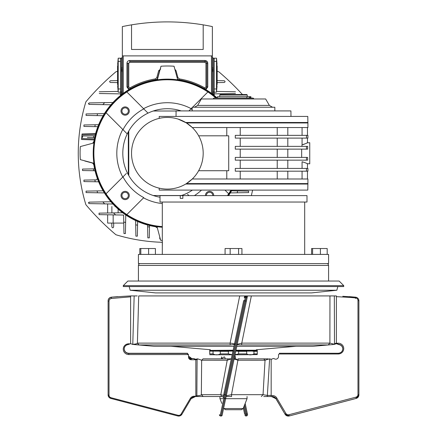 <?xml version="1.0" encoding="UTF-8"?>
<svg xmlns="http://www.w3.org/2000/svg" width="438" height="438" viewBox="0 0 438 438"><rect width="100%" height="100%" fill="white"/><g stroke="black" fill="none" stroke-linecap="round" stroke-linejoin="round"><path stroke-width="0.66" d="M328.582 254.407L138.424 254.407L138.424 263.594L328.582 263.594L328.582 254.407M162.306 202.044L162.306 254.407M304.695 202.044L304.695 254.407M162.306 246.506L162.339 245.592M162.356 245.083L162.367 244.579M162.372 243.993L162.356 241.65M180.253 195.616L160.012 195.616L160.012 202.044L306.994 202.044L306.994 195.616L180.253 195.616L180.253 198.37L182.849 198.37L182.849 195.616L180.253 195.616L182.849 195.616M241.929 254.407L241.929 248.527L225.077 248.527L225.077 254.407M238.584 248.527L238.584 254.407M230.158 248.527L230.158 254.407M327.191 254.407L327.191 248.527L320.397 248.527L320.397 254.407M320.397 248.527L312.601 248.527L312.601 254.407M311.593 248.527L312.601 248.527L311.593 248.527L311.593 254.407M155.408 254.407L155.408 248.527L148.613 248.527L148.613 254.407M148.613 248.527L140.812 248.527L140.812 254.407M140.812 248.527L139.81 248.527L139.81 254.407M219.723 95.024L220.183 94.564L246.824 94.564L247.284 95.024L219.723 95.024L219.723 96.678M216.69 98.057L249.342 98.057L249.342 96.678L250.892 96.678L250.892 98.057L250.41 98.057L250.41 96.678M249.342 98.057L249.518 96.678L217.472 96.678L217.472 98.057L214.291 98.057L252.71 98.057A1.1 1.1 0 0 1 253.777 98.873L213.202 98.972M249.512 96.678L249.512 98.057L250.41 98.057M176.081 111.006L153.24 111.006A44.556 44.556 0 0 0 128.777 130.984A44.556 44.556 0 0 1 153.24 111.006A44.556 44.556 0 0 0 128.318 131.8L128.318 174.729A44.556 44.556 0 0 0 153.24 195.523A44.556 44.556 0 0 1 128.777 175.545A44.556 44.556 0 0 0 153.24 195.523L181.48 195.523A44.556 44.556 0 0 0 192.419 190.103A44.556 44.556 0 0 1 181.201 195.616M269.365 105.405L265.652 98.972L201.349 98.972L197.637 105.405L269.365 105.405L272.551 107.244M274.84 110.918L274.84 107.244L192.162 107.244L192.162 110.918M290.969 116.426L290.92 110.918L176.081 110.918L176.032 116.426M307.892 122.492L307.788 116.426L159.213 116.426L159.18 118.386M307.049 142.865L309.748 142.7L309.748 163.828L307.043 163.664M302.072 168.422L302.072 161.759C305.406 162.75 307.202 163.462 307.454 163.911L307.454 168.422M301.892 146.374L302.072 144.77L301.892 146.374M303.2 144.551L304.218 144.233M240.227 178.989L240.227 171.181M240.227 168.422L240.227 160.155M240.227 157.401L240.227 149.134M240.227 146.374L240.227 138.107M240.227 135.353L240.227 127.546M167.36 189.09A35.828 35.828 0 0 1 131.531 153.267A35.828 35.828 0 0 1 167.36 117.439A35.828 35.828 0 0 1 203.188 153.267A35.828 35.828 0 0 1 167.36 189.09M185.707 184.042L307.914 184.042L307.914 178.989L192.298 178.989L186.451 183.582L307.914 183.582L186.451 183.582M153.24 111.006A44.556 44.556 0 0 1 181.201 110.918A44.556 44.556 0 0 0 148.011 113.13L147.163 112.281M181.48 195.523A44.556 44.556 0 0 0 192.419 190.103M128.777 131.285L128.777 175.545M185.707 122.492L307.914 122.492L307.914 122.952L186.451 122.952L178.162 119.103M233.503 127.546L307.914 127.546L307.914 122.952L186.451 122.952L192.298 127.546L233.503 127.546M306.48 149.134L235.283 149.134L235.283 146.374L306.48 146.374L306.48 149.134L307.657 149.134L307.7 146.374L306.48 146.374M277.232 146.374L277.232 138.107M277.232 168.422L277.232 160.155M277.232 171.181L277.232 178.989M302.072 171.181L302.072 178.989M198.649 135.813L228.718 135.813L228.718 170.721L198.649 170.721M226.78 127.546L226.78 135.813M306.48 138.107L307.914 138.107L307.914 135.353L306.48 135.353L306.48 138.107L235.283 138.107L235.283 135.353L306.48 135.353M277.232 135.353L277.232 127.546M302.072 135.353L302.072 127.546M153.541 195.523L153.24 195.523A44.556 44.556 0 0 0 160.012 197.209M226.78 170.721L226.78 178.989M306.48 168.422L306.48 171.181L235.283 171.181L235.283 168.422L307.914 168.422L307.914 171.181L306.48 171.181M302.072 138.107L302.072 144.77C305.406 143.784 307.202 143.067 307.454 142.618L307.454 138.107M307.098 146.374L307.7 146.374M301.667 157.401L301.667 149.134M277.232 157.401L277.232 149.134M306.48 160.155L235.283 160.155L235.283 157.401L306.48 157.401L306.48 160.155L307.098 160.155M306.48 157.401L307.054 157.401M307.7 160.155L307.657 157.401M214.291 98.057A1.1 1.1 0 0 0 213.229 98.873M232.857 98.057L220.221 98.057M251.489 98.057L250.892 98.057M159.18 188.148L159.213 190.103L307.788 190.103L307.892 184.042M162.306 226.583A73.491 73.491 0 0 1 126.839 91.958A73.491 73.491 0 0 1 215.863 98.057M125.137 191.351A4.134 4.134 0 0 1 129.27 195.49A4.134 4.134 0 0 1 125.137 199.624A4.134 4.134 0 0 1 121.003 195.49A4.134 4.134 0 0 1 125.137 191.351M188.92 195.616L187.557 194.248M205.449 195.616A4.134 4.134 0 0 1 209.583 191.351A4.134 4.134 0 0 1 213.717 195.616M125.137 106.91A4.134 4.134 0 0 1 129.27 111.044A4.134 4.134 0 0 1 125.137 115.178A4.134 4.134 0 0 1 121.003 111.044A4.134 4.134 0 0 1 125.137 106.91M126.839 91.958L143.554 108.673A50.551 50.551 0 0 1 191.165 108.673L192.162 107.677M192.6 107.244L207.88 91.958M188.92 110.918L191.165 108.673M143.554 108.673L148.011 113.13M128.318 174.729A44.556 44.556 0 0 1 128.318 131.8M122.996 129.692A50.239 50.239 0 0 1 143.784 108.903M224.984 190.103L228.669 193.788A73.491 73.491 0 0 1 227.421 195.616M230.952 190.103A73.491 73.491 0 0 1 228.669 193.788M190.935 108.903A50.239 50.239 0 0 1 192.162 109.577M122.996 176.843A50.239 50.239 0 0 0 143.784 197.626L126.839 214.576M162.306 203.566A50.551 50.551 0 0 1 143.554 197.861M106.051 193.788L126.374 173.464M201.518 190.103A50.239 50.239 0 0 1 194.384 195.616M127.228 133.918L106.051 112.741M122.766 177.072A50.551 50.551 0 0 1 122.766 129.456M216.848 98.057A74.142 74.142 0 0 0 93.256 150.738A74.142 74.142 0 0 0 162.306 227.24M162.312 240.407A87.272 87.272 0 0 1 160.669 240.303L157.094 226.966A74.411 74.411 0 0 1 93.617 163.199L80.324 159.64A87.272 87.272 0 0 1 80.324 146.577L93.661 143.002A74.411 74.411 0 0 1 157.423 79.524L160.987 66.226A87.272 87.272 0 0 1 167.519 65.996A87.272 87.272 0 0 1 174.05 66.226L177.625 79.568A74.411 74.411 0 0 1 217.248 98.057M232.009 190.103A74.411 74.411 0 0 1 228.543 195.616M206.375 195.616A3.208 3.208 0 0 1 209.583 192.282A3.208 3.208 0 0 1 212.786 195.616M125.137 198.699A3.208 3.208 0 0 1 121.928 195.49A3.208 3.208 0 0 1 125.137 192.282A3.208 3.208 0 0 1 128.345 195.49A3.208 3.208 0 0 1 125.137 198.699M125.137 114.252A3.208 3.208 0 0 1 121.928 111.044A3.208 3.208 0 0 1 125.137 107.836A3.208 3.208 0 0 1 128.345 111.044A3.208 3.208 0 0 1 125.137 114.252M228.22 195.616A74.142 74.142 0 0 0 231.707 190.103M242.466 94.564A251.434 251.434 0 0 0 218.786 71.777A177.297 177.297 0 0 0 217.368 71.356M251.335 195.616A177.297 177.297 0 0 0 252.6 190.103M117.351 71.356A177.297 177.297 0 0 0 115.933 71.777A251.434 251.434 0 0 0 85.875 101.835A177.297 177.297 0 0 0 85.875 204.694A251.434 251.434 0 0 0 115.933 234.752A177.297 177.297 0 0 0 162.367 242.302M217.018 65.996L216.509 61.402L214.209 61.402L214.209 58.188L216.509 58.188L216.509 92.177L217.045 86.116M217.149 82.53L217.149 67.83C216.98 65.465 216.98 65.465 217.149 67.83L217.149 82.53C216.98 84.901 216.98 84.901 217.149 82.53M217.024 84.277L216.509 88.963L214.209 88.963L214.209 92.177L216.509 92.177M217.149 84.37C217.007 86.735 217.007 86.735 217.149 84.37L217.149 65.996C217.007 63.625 217.007 63.625 217.149 65.996M121.364 94.772L121.43 94.115L120.51 94.351L120.51 95.457L120.51 92.177L118.211 92.177L118.211 58.188L117.674 64.249M117.57 82.53L117.57 67.83C117.74 65.465 117.74 65.465 117.57 67.83L117.57 82.53C117.74 84.901 117.74 84.901 117.57 82.53M117.696 66.083L118.211 61.402L120.51 61.402L120.51 58.188L118.211 58.188M206.862 86.97A1.84 1.84 0 0 1 204.119 88.569L205.865 89.593L207.782 86.97L205.942 86.97L205.942 63.236L206.862 63.236L206.862 86.97M128.777 63.236L128.777 86.97L126.938 86.97L128.854 89.593L130.601 88.569A1.84 1.84 0 0 1 127.858 86.97L127.858 63.236L128.777 63.236L129.697 62.322L129.697 61.402L205.022 61.402L205.022 62.322L205.942 63.236M122.344 67.277A0.92 0.405 -0 0 1 121.43 67.682L121.43 58.188A0.92 0.92 0 0 0 120.51 59.103L120.51 91.257A0.92 0.92 0 0 0 121.43 92.177L121.43 67.682L122.344 72.374M212.375 72.374L213.29 67.682L213.29 92.177A0.92 0.92 0 0 0 214.209 91.257L214.209 59.103A0.92 0.92 0 0 0 213.29 58.188L213.29 67.682A0.92 0.405 -0 0 1 212.375 67.277M81.791 136.727C81.643 138.331 81.643 138.331 81.791 136.727C81.643 138.331 81.643 138.331 81.791 136.727C81.643 138.331 81.643 138.331 81.791 136.727C81.95 135.128 81.95 135.128 81.791 136.727C81.95 135.128 81.95 135.128 81.791 136.727C81.95 135.128 81.95 135.128 81.791 136.727C81.95 135.128 81.95 135.128 81.791 136.727L81.753 137.143M115.418 206.544L114.997 206.544C110.967 206.544 110.967 206.544 114.997 206.544M237.631 190.919L248.642 191.116L248.642 192.583L237.177 192.786A162.87 162.87 0 0 0 237.631 190.919L231.598 190.815M230.333 192.901L237.177 192.786M84.463 160.746A1.38 1.38 0 0 0 85.038 161.064L91.892 162.903A2.754 2.754 0 0 1 93.902 165.126L93.217 163.708M93.07 163.555L92.604 163.204M83.943 180.089L83.943 181.562L95.188 181.754A162.87 162.87 0 0 1 94.871 179.898L83.943 180.089M94.871 179.898L96.53 179.87L97.411 178.649M98.643 181.814L95.188 181.754M86.078 191.116L86.078 192.583L97.543 192.786A162.87 162.87 0 0 1 97.088 190.919L86.078 191.116M97.088 190.919L103.122 190.815M104.386 192.901L97.543 192.786M102.826 201.896L89.735 202.126L88.394 202.849L89.133 203.604L104.649 203.878A237.007 237.007 0 0 1 102.826 201.896L110.918 201.759M88.394 202.849L89.133 202.137L89.735 202.126M112.949 204.02L104.649 203.878M107.649 203.927L107.649 213.01L107.649 203.927M113.157 223.084L113.157 214.877L107.649 214.779L107.649 223.084L123.773 223.084M122.656 212.748L113.508 212.906A237.007 237.007 0 0 0 115.616 214.921L123.631 215.058L123.954 233.564L125.421 233.564L125.75 214.954M113.688 223.084L113.617 226.961C113.037 228.072 112.457 228.072 111.876 226.961L111.805 223.084M115.616 214.921L99.054 214.631L99.054 213.158L113.508 212.906M123.751 222A162.87 162.87 0 0 0 125.618 222.509M135.627 220.566L135.895 236.142L137.368 236.142L137.62 221.475M135.698 224.842A162.87 162.87 0 0 0 137.559 225.198M147.644 226.753A162.87 162.87 0 0 0 149.5 226.966L149.309 237.867L147.836 237.867L147.611 225.006M149.5 226.966L149.522 225.504M160.45 239.482L159.782 238.748L159.75 236.859M155.501 226.725A2.754 2.754 0 0 1 157.351 227.913L155.457 226.72M95.035 170.754L93.617 170.727A162.87 162.87 0 0 1 93.425 168.876L82.53 169.068L82.53 170.535L93.617 170.727M94.603 168.854L93.425 168.876M159.875 70.365A1.38 1.38 0 0 0 159.558 70.945L157.724 77.8A2.754 2.754 0 0 1 155.501 79.809L155.353 78.9L156.837 77.564L157.724 77.8M216.586 91.433L235.463 91.761M214.209 93.88L235.463 93.508M213.29 67.682L213.109 69.5M214.209 92.177L214.209 95.457L214.209 94.351L213.29 94.115L213.355 94.772M203.188 24.856L203.188 49.461L131.531 49.461L131.531 24.856A218.639 218.639 0 0 1 212.375 26.587L212.375 93.409M118.134 91.433L99.256 91.761M120.51 93.88L99.256 93.508M117.4 80.619L110.518 80.74C109.385 81.32 109.385 81.901 110.518 82.486L117.477 82.607M126.938 86.97L126.938 63.236L127.858 63.236M95.035 135.775L93.617 135.802A162.87 162.87 0 0 0 93.425 137.652L87.348 137.548M93.617 135.802L82.53 135.994L82.53 137.466L81.999 137.236M95.621 133.502L82.076 133.973L81.55 139.487L94.154 139.925M94.329 139.01L81.627 138.567L81.682 137.97M95.374 134.422L81.977 134.893L82.076 133.973M81.824 136.93L81.813 136.579M82.53 135.994L87.348 135.911M112.949 102.508L104.649 102.651A237.007 237.007 0 0 0 102.826 104.633L110.918 104.775M102.826 104.633L89.133 104.392L88.394 103.68L89.735 104.403M97.088 115.61L86.078 115.418L86.078 113.946L97.543 113.749A162.87 162.87 0 0 0 97.088 115.61L103.122 115.714M104.386 113.628L97.543 113.749M94.871 126.631L83.943 126.44L83.943 124.972L95.188 124.775A162.87 162.87 0 0 0 94.871 126.631L97.86 126.686M98.643 124.715L95.188 124.775M93.425 137.652L94.603 137.674M93.902 141.403A2.754 2.754 0 0 1 92.714 143.259L93.907 141.364M104.649 102.651L89.133 102.925L88.394 103.68M212.375 55.889L122.344 55.889L122.344 94.017M126.938 63.236C127.113 61.572 128.033 60.658 129.697 60.482L205.022 60.482L205.022 61.402A1.84 1.84 0 0 1 206.862 63.236L207.782 63.236L207.782 86.97M129.697 60.482L129.697 61.402M211.455 93.327L211.455 55.889L123.264 55.889L123.264 93.327M217.319 80.619L224.201 80.74C225.335 81.32 225.335 81.901 224.201 82.486L217.243 82.607M174.861 69.248L176.049 70.71L177.883 77.564L179.366 78.9L179.219 79.809A2.754 2.754 0 0 1 177.368 78.621M122.344 55.889L122.344 26.587A218.639 218.639 0 0 1 131.531 24.856M117.57 65.996C117.712 63.625 117.712 63.625 117.57 65.996L117.57 84.37C117.712 86.735 117.712 86.735 117.57 84.37M120.51 92.177L120.51 88.963L118.211 88.963L117.702 84.37M328.582 281.048L328.582 265.433A1.84 1.84 0 0 0 326.743 263.594M138.424 281.048L138.424 265.433A1.84 1.84 0 0 1 140.259 263.594M127.858 281.048L339.143 281.048L343.737 285.642L123.264 285.642L127.858 281.048M123.264 285.642L123.264 286.561L343.737 286.561L343.737 285.642M336.849 290.235L311.489 292.902L155.512 292.902L130.157 290.235L336.849 290.235L337.835 286.561M130.157 290.235L129.172 286.561M256.274 349.765L295.989 346.288M210.169 350.219L210.333 349.727L171.017 346.288M257.292 353.986L257.292 353.899C257.292 355.163 257.292 355.163 257.292 353.899L253.969 353.899C251.538 355.163 249.107 355.163 246.682 353.899L238.655 353.899L235.009 354.714M257.292 354.588L234.987 354.813M230.541 351.139L233.503 350.958M236.465 351.139L238.655 351.325L238.655 353.899M248.231 351.139L256.389 350.958M257.292 353.899L257.292 351.325L253.969 351.325L253.969 353.899M214.582 351.139L232.419 351.046M232.189 354.72L228.351 353.899L220.319 353.899C217.889 355.163 215.458 355.163 213.038 353.899L209.709 353.899C209.709 355.163 209.709 355.163 209.709 353.899C209.709 355.163 209.709 355.163 209.709 353.899L209.709 351.139L213.711 351.139M233.109 350.405L209.709 350.405L209.709 351.139L232.989 350.958M213.038 353.899L213.038 351.325M220.319 353.899L220.319 351.325L218.77 351.139M228.351 353.899L228.351 351.325L220.319 351.325M228.351 351.325L229.304 351.139M246.682 353.899L246.682 351.325L238.655 351.325M252.419 351.139L253.969 351.325M246.682 351.325L247.355 351.139M232.173 354.813L209.709 354.736M256.673 349.727L257.111 350.219L235.967 350.219M235.923 350.405L257.292 350.405L257.292 350.958L235.808 350.958M233.147 350.219L209.709 350.405M243.15 408.545L241.442 409.705L225.565 409.705L223.856 408.545L243.15 408.545L247.054 398.684L247.054 396.521M221.836 403.442L219.953 398.684L222.849 398.684M225.663 398.684L247.054 398.684M333.307 344.514L328.221 344.952L329.902 343.124L334.26 344.202L334.112 344.443L334.856 344.246A2.754 2.694 0 0 1 336.389 343.792L336.389 296.657L349.759 297.402L349.825 296.679L349.157 296.641M328.221 344.952L241.634 344.952C238.223 344.87 236.695 344.695 237.046 344.427M234.604 344.443L230.18 344.952L230.12 343.124L239.696 295.929L138.709 295.929L137.401 343.124L230.12 343.124C232.649 343.365 234.084 343.726 234.423 344.202L234.478 343.956M329.956 295.929L329.902 343.124L241.776 343.124L251.352 295.929L332.349 295.929M329.759 295.929L336.389 295.929L336.389 343.217A2.754 2.694 180 0 0 334.49 343.956L334.26 344.202M230.18 344.952L139.07 344.952L137.401 343.124C137.001 343.753 135.468 344.142 132.785 344.284L134.159 295.929L137.242 295.929M139.07 344.952L132.145 344.246A2.754 2.694 -0 0 0 130.612 343.792L130.612 295.929L134.658 295.929M246.966 298.464A0.92 0.914 -168 0 0 246.26 297.38L246.49 296.285L246.999 295.929L247.311 296.833L246.397 301.147L247.503 295.929L251.352 295.929L239.696 295.929L244.689 295.929L244.273 297.889L244.53 296.657L245.433 295.929L245.275 296.679L244.377 297.402M132.769 344.427L132.145 344.246M132.895 344.443L132.391 344.394M133.694 344.514L153.88 346.283L233.985 346.283L154.198 346.283M241.634 344.952L241.776 343.124L237.226 344.284M247.503 295.929L244.689 295.929M338.437 344.301L337.019 343.288L337.747 343.228A5.513 5.393 180 0 1 343.731 348.363A5.513 5.393 180 0 1 338.229 353.986L279.433 353.986L279.433 353.263L338.229 353.28A4.594 4.495 0 0 0 342.817 348.79A4.594 4.495 0 0 0 338.437 344.301L338.437 344.492A4.594 4.495 180 0 1 342.817 348.883M337.747 343.228L337.78 343.6M285.116 414.315L275.907 398.717L272.337 396.943L272.721 396.713L271.686 396.713L272.721 396.905A3.674 3.592 180 0 1 275.902 398.7L285.1 414.282A3.674 3.592 0 0 0 289.233 415.958L356.171 398.41A3.674 3.592 0 0 0 358.897 394.939L356.165 398.432L289.228 415.98L285.105 414.299L275.902 398.509A3.674 3.592 0 0 0 272.721 396.713L272.721 395.623A4.594 4.495 180 0 1 276.696 397.868L285.894 413.45A2.754 2.694 0 0 0 288.992 414.709L355.935 397.162A2.754 2.694 0 0 0 357.977 394.561L357.977 300.577A2.754 2.694 0 0 0 355.459 297.889L349.759 297.402M342.773 296.285L355.536 297.188A3.674 3.592 180 0 1 358.897 300.769L358.897 394.939M271.686 396.713L271.166 396.521L271.166 359.182A2.754 2.694 0 0 0 272.808 358.651L273.942 358.508A2.754 2.694 180 0 0 278.513 356.488L278.513 355.459M337.019 343.288A2.754 2.694 0 0 0 336.389 343.217L336.389 343.792A2.754 2.694 180 0 1 337.123 343.89L338.421 344.509C341.114 344.865 342.582 346.354 342.817 348.982M279.433 353.986A0.92 0.898 0 0 0 278.513 354.889L278.513 356.488M232.091 355.18L232.014 354.813L232.091 355.18M243.944 406.53L245.592 414.282L246.495 414.091L244.557 404.986M244.601 414.025L243.336 408.074L244.601 414.025A0.92 0.46 -12 0 0 245.592 414.282L245.975 416.078L244.886 415.372M246.851 415.766L246.495 414.091L246.851 415.766L245.948 415.958M235.759 359.182L234.91 355.18L235.693 358.859L238.152 360.195M245.171 403.442L247.563 414.709M187.568 353.986A0.92 0.898 -0 0 1 188.488 354.889L188.488 355.459A0.92 0.898 180 0 0 187.568 354.561L128.777 354.561A5.513 5.393 -0 0 1 123.292 348.632A5.513 5.393 -0 0 1 129.878 343.89A2.754 2.694 180 0 1 130.612 343.792L130.612 296.833L111.542 298.464A2.754 2.694 180 0 0 109.024 301.147L109.024 395.131A2.754 2.694 180 0 0 111.071 397.737L178.009 415.279A2.754 2.694 180 0 0 181.108 414.025L190.306 398.443A4.594 4.495 -0 0 1 195.835 396.461L195.835 359.757L191.242 359.757L191.242 358.667L193.782 358.667L195.835 359.757L195.835 359.182A2.754 2.694 -0 0 1 194.198 358.651L191.242 358.476A1.84 1.796 -0 0 1 189.408 356.68L191.516 358.437M191.242 359.182A2.754 2.694 180 0 1 188.488 356.488L189.408 356.68M191.97 358.372L191.242 358.476M187.568 354.561L187.568 353.263L128.777 353.28A4.594 4.495 -0 0 1 124.184 348.883M108.109 394.748L108.109 300.769A3.674 3.592 180 0 1 111.46 297.188L124.228 296.285L111.471 297.188M195.835 396.461L194.286 396.905A3.674 3.592 180 0 0 191.105 398.7L194.669 396.943M194.691 396.943L194.286 396.905M117.844 296.641L117.181 296.696M124.228 296.285L130.612 295.929M191.242 359.757A2.754 2.694 -0 0 1 188.488 357.058L188.488 355.459M129.878 343.89L128.564 344.492A4.594 4.495 180 0 0 124.184 348.982A4.594 4.495 180 0 0 128.777 353.471L187.568 353.471M124.184 348.982C124.425 346.354 125.892 344.865 128.586 344.509L128.564 344.492M225.866 397.737A0.92 0.887 -168 0 1 224.782 398.41L223.884 398.224A0.92 0.887 -168 0 1 223.172 397.162L243.698 300.577L246.397 301.147L222.137 415.279A0.92 0.887 -168 0 1 221.053 415.958L246.26 297.38L245.357 297.188L224.623 394.748L226.419 395.131M222.405 414.025L226.194 396.193M245.275 296.679L245.357 297.188A0.92 0.914 -168 0 0 244.273 297.889L244.53 296.657M246.49 296.285L245.477 296.641M246.999 295.929L245.433 295.929M271.166 396.521L263.758 396.521M268.489 359.04L268.056 359.171M205.646 396.521L223.309 396.521L221.54 396.521L220.812 394.682L223.544 395.41L223.725 394.561L223.544 395.41M221.54 396.521L195.835 396.521M196.859 396.521L196.859 395.793C199.783 395.569 201.299 395.202 201.414 394.682L220.812 394.682L227.218 360.233L201.65 360.222L201.349 394.682L203.188 396.521M197.095 359.456A2.754 2.694 0 0 1 195.835 359.757L195.835 395.793L196.859 395.793L197.095 359.456L197.856 358.908L201.65 360.222M227.218 360.233L231.313 358.859L203.051 358.859L201.688 360.233M234.001 359.456L234.182 358.908L237.905 360.222L231.494 394.682L263.046 394.682L265.034 360.233L237.905 360.222M226.276 395.793L231.494 394.682L231.609 396.521L226.123 396.521M265.034 360.233L268.056 359.215L268.056 358.859L237.96 358.859L238.157 360.233M261.355 396.521L263.046 394.682L267.284 395.41L271.166 395.41L271.166 359.182A2.754 2.694 180 0 1 269.852 358.859L268.056 359.215M267.284 396.521L269.633 358.859M195.835 359.757L195.835 359.182A2.754 2.694 180 0 0 197.149 358.859L198.951 359.215M221.464 358.859L221.524 356.86L221.869 358.859M225.066 358.859L225.066 357.857L224.294 356.86L221.869 358.344M246.84 98.057L246.84 96.678M179.366 78.9C188.296 80.357 196.695 83.313 204.568 87.77L205.022 87.89L205.942 86.97M130.601 88.569L130.152 87.77C138.019 83.313 146.423 80.357 155.353 78.9M128.777 86.97L129.697 87.89L130.152 87.77M156.837 77.564L158.671 70.71L159.558 70.945M158.671 70.71L160.708 69.012M212.375 92.177L213.29 92.177L213.29 94.115L212.375 93.425M122.344 92.177L121.43 92.177L121.43 94.115L122.344 93.425M205.022 62.322L129.697 62.322M205.022 60.482C206.687 60.658 207.607 61.572 207.782 63.236M176.049 70.71L175.304 70.907M177.883 77.564L177.138 77.761M204.568 87.77L204.119 88.569M328.582 265.433L138.424 265.433M312.803 346.283L236.799 346.288L313.126 346.283L330.017 344.805M334.331 295.929L334.49 343.956M338.229 353.986L338.229 353.263L279.433 353.263M355.459 298.464L355.541 297.38M356.154 398.416L289.228 415.98L288.992 415.279M275.907 398.717L276.696 397.868M288.992 414.709L289.233 415.766A3.674 3.592 180 0 1 285.1 414.091L285.894 413.45M357.977 394.561L358.897 394.748A3.674 3.592 180 0 1 356.171 398.224L355.935 397.162M355.541 297.188L355.459 297.889M349.825 296.679L355.541 297.167C357.6 297.511 358.717 298.716 358.897 300.769L357.977 300.577M271.166 395.623L272.721 395.623M234.439 357.392L234.872 359.428M246.495 414.091A0.92 0.46 -12 0 0 247.295 413.45M128.777 354.561L128.777 353.28L187.568 353.263M111.542 298.464L111.46 297.38A3.674 3.592 -0 0 0 108.109 300.961L109.024 301.147M109.024 395.131L108.109 394.939L110.83 398.41A3.674 3.592 -0 0 1 108.109 394.939M111.071 397.737L110.836 398.432L177.779 415.98L110.852 398.416M178.009 415.279L177.779 415.98L181.901 414.299L191.099 398.717L190.306 398.443M181.885 414.315A3.674 3.592 -0 0 1 177.79 415.963M181.108 414.025L181.901 414.299L191.083 398.728M222.115 415.372L221.026 416.078L220.128 415.886L219.422 414.797M223.725 394.561L224.623 394.748L220.155 415.766A0.92 0.887 -168 0 1 219.438 414.709M227.475 360.244L227.733 358.859M265.094 360.244L263.731 358.859M197.368 358.859L197.385 359.291M247.284 96.678L247.284 95.024M197.637 105.405L194.456 107.244M287.81 149.134L287.81 157.401M287.81 127.546L287.81 135.353M287.81 171.181L287.81 178.989M287.81 160.155L287.81 168.422M287.81 138.107L287.81 146.374M307.454 171.181L307.454 178.989M307.454 127.546L307.454 135.353M216.509 58.188L217.04 64.156M118.123 212.83L118.123 209.052M111.876 212.939L111.876 206.544M213.29 58.188L212.375 57.268M121.43 58.188L122.344 57.268M118.211 92.177L117.68 86.204M223.856 408.545L223.67 408.074M219.953 398.684L219.953 396.521M210.618 350.958L211.406 351.046M249.561 351.046L235.792 351.046M215.912 351.046L210.996 351.046M342.817 348.79C342.554 351.5 341.021 352.99 338.229 353.263M246.873 415.886L247.585 414.797M124.184 348.79C124.447 351.5 125.98 352.99 128.777 353.263M117.176 296.679L111.466 297.167C109.401 297.511 108.285 298.716 108.109 300.769M234.823 343.972L234.637 343.206M221.026 416.078L220.128 415.886"/></g></svg>
